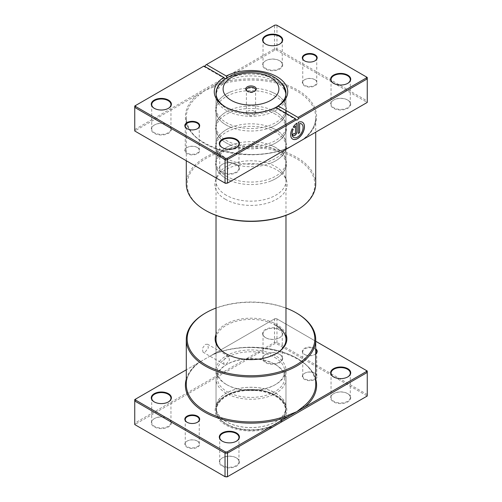 <?xml version="1.0" encoding="UTF-8"?>
<svg xmlns="http://www.w3.org/2000/svg" width="502" height="502" viewBox="0 0 502 502"><rect width="100%" height="100%" fill="white"/><g stroke="black" fill="none" stroke-linecap="round" stroke-linejoin="round"><path stroke-width="0.38" stroke-dasharray="2.51 1.88" d="M315.714 349.63A6.997 4.041 0 0 0 314.691 348.884A6.997 4.041 0 0 0 307.067 348.005A6.997 4.041 0 0 0 302.75 351.739A6.997 4.041 0 0 0 304.796 354.594L304.488 354.418A7.436 4.292 180 0 1 304.488 348.344A7.436 4.292 180 0 1 314.999 348.344A7.436 4.292 180 0 1 315.714 348.821M315.714 353.941A7.436 4.292 180 0 1 314.999 354.418A7.436 4.292 180 0 1 304.488 354.418L304.796 354.594A6.997 4.041 0 0 0 314.691 354.594A6.997 4.041 0 0 0 315.714 353.847M314.691 373.162L314.999 373.337A7.436 4.292 0 0 0 304.488 373.337A7.436 4.292 0 0 0 304.488 379.405A7.436 4.292 0 0 0 314.999 379.405A7.436 4.292 0 0 0 314.999 373.337L314.691 373.162A6.997 4.041 180 0 1 316.743 376.017A6.997 4.041 180 0 1 312.42 379.744A6.997 4.041 180 0 1 304.796 378.872A6.997 4.041 180 0 1 302.75 376.017A6.997 4.041 180 0 1 304.796 373.162A6.997 4.041 180 0 1 314.691 373.162M187.158 422.339A6.997 4.041 0 0 0 187.309 422.427L187.001 422.245L187.309 422.427A6.997 4.041 0 0 0 197.204 422.427A6.997 4.041 0 0 0 197.355 422.339M197.204 440.988L197.512 441.17A7.436 4.292 0 0 0 187.001 441.17A7.436 4.292 0 0 0 187.001 447.238A7.436 4.292 0 0 0 197.512 447.238A7.436 4.292 0 0 0 197.512 441.17L197.204 440.988A6.997 4.041 180 0 1 199.25 443.843A6.997 4.041 180 0 1 194.933 447.577A6.997 4.041 180 0 1 187.309 446.705A6.997 4.041 180 0 1 185.257 443.843A6.997 4.041 180 0 1 187.309 440.988A6.997 4.041 180 0 1 197.204 440.988M205.243 351.915L208.336 347.93L207.596 344.228L205.243 344.422L202.344 348.52L203.003 352.178L205.243 351.915M226.264 356.558L228.667 356.389L229.445 360.116L226.264 364.057L224.074 364.345L223.446 360.712L226.264 356.558M333.711 376.996A9.62 5.553 0 0 0 333.861 377.084L333.554 376.908L333.861 377.084A9.62 5.553 0 0 0 347.466 377.084A9.62 5.553 0 0 0 347.616 376.996M265.84 337.815L265.533 337.639A10.059 5.804 180 0 1 265.533 329.425A10.059 5.804 180 0 1 279.752 329.425A10.059 5.804 180 0 1 279.752 337.639A10.059 5.804 180 0 1 265.533 337.639L265.84 337.815A9.62 5.553 0 0 0 279.445 337.815A9.62 5.553 0 0 0 282.262 333.886A9.62 5.553 0 0 0 279.445 329.958A9.62 5.553 0 0 0 268.959 328.76A9.62 5.553 0 0 0 263.023 333.886A9.62 5.553 0 0 0 265.84 337.815M222.405 441.258A9.62 5.553 0 0 0 222.555 441.346L222.248 441.17L222.555 441.346A9.62 5.553 0 0 0 236.16 441.346A9.62 5.553 0 0 0 236.31 441.258M154.384 401.989A9.62 5.553 0 0 0 154.534 402.077L154.227 401.895L154.534 402.077A9.62 5.553 0 0 0 168.139 402.077A9.62 5.553 0 0 0 168.289 401.989M236.16 457.768L236.467 457.949A10.059 5.804 0 0 0 222.248 457.949A10.059 5.804 0 0 0 222.248 466.157A10.059 5.804 0 0 0 236.467 466.157A10.059 5.804 0 0 0 236.467 457.949L236.16 457.768A9.62 5.553 180 0 1 238.977 461.696A9.62 5.553 180 0 1 233.041 466.829A9.62 5.553 180 0 1 222.555 465.624A9.62 5.553 180 0 1 219.738 461.696A9.62 5.553 180 0 1 222.555 457.768A9.62 5.553 180 0 1 236.16 457.768M347.466 393.505L347.773 393.687A10.059 5.804 0 0 0 333.554 393.687A10.059 5.804 0 0 0 333.554 401.895A10.059 5.804 0 0 0 347.773 401.895A10.059 5.804 0 0 0 347.773 393.687L347.466 393.505A9.62 5.553 180 0 1 350.283 397.433A9.62 5.553 180 0 1 344.341 402.566A9.62 5.553 180 0 1 333.861 401.362A9.62 5.553 180 0 1 331.044 397.433A9.62 5.553 180 0 1 333.861 393.505A9.62 5.553 180 0 1 347.466 393.505M279.445 354.236L279.752 354.418A10.059 5.804 0 0 0 265.533 354.418A10.059 5.804 0 0 0 265.533 362.626A10.059 5.804 0 0 0 279.752 362.626A10.059 5.804 0 0 0 279.752 354.418L279.445 354.236A9.62 5.553 180 0 1 282.262 358.164A9.62 5.553 180 0 1 276.326 363.297A9.62 5.553 180 0 1 265.84 362.093A9.62 5.553 180 0 1 263.023 358.164A9.62 5.553 180 0 1 265.84 354.236A9.62 5.553 180 0 1 279.445 354.236M168.139 418.499L168.446 418.674A10.059 5.804 0 0 0 154.227 418.674A10.059 5.804 0 0 0 154.227 426.888A10.059 5.804 0 0 0 168.446 426.888A10.059 5.804 0 0 0 168.446 418.674L168.139 418.499A9.62 5.553 180 0 1 170.956 422.427A9.62 5.553 180 0 1 165.02 427.56A9.62 5.553 180 0 1 154.534 426.355A9.62 5.553 180 0 1 151.717 422.427A9.62 5.553 180 0 1 154.534 418.499A9.62 5.553 180 0 1 168.139 418.499M225.963 353.703A34.977 20.193 0 0 0 226.264 353.879L225.649 353.521L226.264 353.879A34.977 20.193 0 0 0 275.736 353.879A34.977 20.193 0 0 0 276.037 353.703M216.023 334.338A35.855 20.701 180 0 1 241.023 319.002A35.855 20.701 180 0 1 276.351 324.248A35.855 20.701 180 0 1 285.977 334.338M275.736 325.321A34.977 20.193 0 0 0 237.615 320.941A34.977 20.193 0 0 0 216.023 339.597L216.023 370.125A34.977 20.193 180 0 1 237.615 351.463A34.977 20.193 180 0 1 275.736 355.843A34.977 20.193 180 0 1 285.977 370.125A34.977 20.193 180 0 1 275.736 384.406A34.977 20.193 180 0 1 226.264 384.406L226.264 384.406A34.977 20.193 180 0 1 216.023 370.125M275.736 395.294L276.351 395.651A35.855 20.701 0 0 0 225.649 395.651A35.855 20.701 0 0 0 225.649 424.924A35.855 20.701 0 0 0 276.351 424.924A35.855 20.701 0 0 0 276.351 395.651L275.736 395.294A34.977 20.193 180 0 1 285.977 409.576A34.977 20.193 180 0 1 264.385 428.231A34.977 20.193 180 0 1 226.264 423.851A34.977 20.193 180 0 1 216.023 409.576A34.977 20.193 180 0 1 226.264 395.294A34.977 20.193 180 0 1 275.736 395.294M315.714 341.26L276.608 318.682L274.858 318.682L212.792 354.519A0.872 0.414 -112.5 0 0 213.124 354.613A0.872 0.414 -112.5 0 0 213.3 354.217L186.286 369.823M135.622 424.064L134.749 423.142L134.749 399.579L274.5 318.895L276.972 318.895L367.251 371.016L367.251 394.578L276.972 342.458L274.5 342.458L134.749 423.142L134.749 424.566L135.622 425.075L135.622 424.064L274.858 343.675L276.608 343.675L366.378 395.501L366.378 396.511L227.142 476.9M276.608 318.682L276.972 318.895L276.972 342.458L276.608 343.675M274.858 318.682L274.5 318.895L274.5 342.458L274.858 343.675M366.378 396.511L367.251 396.009L367.251 394.578L366.378 395.501M225.392 476.9L135.622 425.075M205.243 313.179A64.714 37.361 180 0 1 296.757 313.179M315.714 379.135A65.586 37.863 180 0 0 212.792 354.519L198.403 362.814A64.714 37.361 0 0 0 186.286 384.582C186.361 376.814 190.346 369.692 198.24 363.203L198.24 363.203A0.872 0.577 -128.8 0 0 198.403 362.814M285.977 308.052A63.836 36.859 0 0 0 216.023 308.052M186.286 379.135A65.586 37.863 180 0 1 197.694 363.235A0.872 0.577 -128.8 0 0 198.24 363.203L201.145 361.239M213.3 354.217A64.714 37.361 0 0 1 296.757 358.164A64.714 37.361 0 0 1 315.714 384.582C318.469 356.006 252.92 336.265 213.124 354.613L209.334 356.514M246.57 90.598A4.593 2.648 0 0 0 246.808 90.987A4.593 2.648 0 0 0 247.756 91.778A4.593 2.648 0 0 0 255.192 90.987A4.593 2.648 0 0 0 255.43 90.598M254.244 111.199A4.593 2.648 0 0 0 249.243 110.628A4.593 2.648 0 0 0 246.407 113.075A4.593 2.648 0 0 0 247.756 114.952A4.593 2.648 0 0 0 252.757 115.523A4.593 2.648 0 0 0 255.593 113.075A4.593 2.648 0 0 0 254.244 111.199M275.422 396.185A34.544 19.942 180 0 1 275.429 424.391A34.544 19.942 180 0 1 226.578 424.391L226.327 424.246A34.895 20.143 180 0 1 216.105 410.002A34.895 20.143 180 0 1 237.647 391.391A34.895 20.143 180 0 1 275.673 395.758A34.895 20.143 180 0 1 285.895 410.002A34.895 20.143 180 0 1 275.673 424.246A34.895 20.143 180 0 1 226.327 424.246L226.571 424.391A34.544 19.942 180 0 1 226.578 396.185A34.544 19.942 180 0 1 275.422 396.185M275.673 393.185A34.895 20.143 180 0 1 285.895 407.429A34.895 20.143 180 0 1 264.353 426.041A34.895 20.143 180 0 1 226.327 421.674A34.895 20.143 180 0 1 216.105 407.429A34.895 20.143 180 0 1 237.647 388.818A34.895 20.143 180 0 1 275.673 393.185M274.807 357.449A33.665 19.44 180 0 1 284.665 371.198A33.665 19.44 180 0 1 274.807 384.94A33.665 19.44 180 0 1 227.193 384.94L226.264 384.406L227.193 384.94A33.665 19.44 180 0 1 217.335 371.198A33.665 19.44 180 0 1 238.117 353.239A33.665 19.44 180 0 1 274.807 357.449M274.807 364.232L274.807 364.232A33.665 19.44 180 0 1 284.665 377.981A33.665 19.44 180 0 1 263.883 395.934A33.665 19.44 180 0 1 227.193 391.723A33.665 19.44 180 0 1 217.335 377.981A33.665 19.44 180 0 1 227.193 364.232A33.665 19.44 180 0 1 274.807 364.232L275.736 364.766A34.977 20.193 180 0 1 275.736 364.772A34.977 20.193 180 0 1 285.977 379.048A34.977 20.193 180 0 1 264.385 397.709A34.977 20.193 180 0 1 226.264 393.33A34.977 20.193 180 0 1 216.023 379.048A34.977 20.193 180 0 1 226.264 364.772A34.977 20.193 180 0 1 275.736 364.766L274.807 364.232M275.736 393.154A34.977 20.193 180 0 1 285.977 407.429A34.977 20.193 180 0 1 264.385 426.091A34.977 20.193 180 0 1 226.264 421.711A34.977 20.193 180 0 1 216.023 407.429A34.977 20.193 180 0 1 237.615 388.774A34.977 20.193 180 0 1 275.736 393.154M304.645 60.918A6.997 4.041 -0 0 0 304.796 61.012L304.488 60.83L304.796 61.012A6.997 4.041 -0 0 0 314.691 61.012A6.997 4.041 -0 0 0 314.842 60.918M314.691 79.573L314.999 79.755A7.436 4.292 -0 0 0 304.488 79.755A7.436 4.292 -0 0 0 304.488 85.823A7.436 4.292 -0 0 0 314.999 85.823A7.436 4.292 -0 0 0 314.999 79.755L314.691 79.573A6.997 4.041 180 0 1 316.743 82.428A6.997 4.041 180 0 1 312.42 86.162A6.997 4.041 180 0 1 304.796 85.29A6.997 4.041 180 0 1 302.75 82.428A6.997 4.041 180 0 1 304.796 79.573A6.997 4.041 180 0 1 314.691 79.573M187.158 128.75A6.997 4.041 -0 0 0 187.309 128.838L187.001 128.663L187.309 128.838A6.997 4.041 -0 0 0 197.204 128.838A6.997 4.041 -0 0 0 197.355 128.75M197.204 147.406L197.512 147.582A7.436 4.292 -0 0 0 187.001 147.582A7.436 4.292 -0 0 0 187.001 153.656A7.436 4.292 -0 0 0 197.512 153.656A7.436 4.292 -0 0 0 197.512 147.582L197.204 147.406A6.997 4.041 180 0 1 199.25 150.261A6.997 4.041 180 0 1 194.933 153.995A6.997 4.041 180 0 1 187.309 153.116A6.997 4.041 180 0 1 185.257 150.261A6.997 4.041 180 0 1 187.309 147.406A6.997 4.041 180 0 1 197.204 147.406M301.432 123.906A7.8 4.505 -60 0 1 302.587 130.169A7.8 4.505 -60 0 1 297.498 137.021A7.8 4.505 -60 0 1 293.632 137.422M302.436 122.237L302.38 122.199A9.751 5.629 120 0 0 302.38 122.199A9.751 5.629 120 0 0 298.188 122.325L298.251 122.362M295.433 125.939L295.433 132.641A0.973 0.565 -60 0 1 294.743 133.833A0.973 0.565 -60 0 1 294.285 133.896M225.392 183.318L135.622 131.486L135.622 130.476L197.694 94.64A0.872 0.577 51.2 0 1 198.403 95.65L205.243 90.285L274.858 50.093L276.608 50.093L366.378 101.919L366.378 102.929L304.306 138.765A0.872 0.577 -128.8 0 0 303.76 138.797L303.76 138.797A0.872 0.577 -128.8 0 0 303.597 139.173M225.436 199.294A36.15 20.871 180 0 1 215.502 180.582A36.15 20.871 180 0 1 240.408 164.581A36.15 20.871 180 0 1 276.564 169.776A36.15 20.871 180 0 1 286.498 180.582A36.15 20.871 180 0 1 267.949 202.971A36.15 20.871 180 0 1 225.436 199.294M226.264 195.247A34.977 20.193 180 0 1 216.023 180.965A34.977 20.193 180 0 1 216.657 177.137A34.977 20.193 180 0 1 240.753 161.657A34.977 20.193 180 0 1 275.736 166.683A34.977 20.193 180 0 1 285.343 177.137A34.977 20.193 180 0 1 285.977 180.965A34.977 20.193 180 0 1 264.385 199.627A34.977 20.193 180 0 1 226.264 195.247M236.16 164.185L236.467 164.361A10.059 5.804 -0 0 0 222.248 164.361A10.059 5.804 -0 0 0 222.248 172.575A10.059 5.804 -0 0 0 236.467 172.575A10.059 5.804 -0 0 0 236.467 164.361L236.16 164.185A9.62 5.553 180 0 1 238.977 168.114A9.62 5.553 180 0 1 233.041 173.24A9.62 5.553 180 0 1 222.555 172.042A9.62 5.553 180 0 1 219.738 168.114A9.62 5.553 180 0 1 222.555 164.185A9.62 5.553 180 0 1 236.16 164.185M168.139 124.916L168.446 125.092A10.059 5.804 -0 0 0 154.227 125.092A10.059 5.804 -0 0 0 154.227 133.306A10.059 5.804 -0 0 0 168.446 133.306A10.059 5.804 -0 0 0 168.446 125.092L168.139 124.916A9.62 5.553 180 0 1 170.956 128.845A9.62 5.553 180 0 1 165.02 133.971A9.62 5.553 180 0 1 154.534 132.766A9.62 5.553 180 0 1 151.717 128.845A9.62 5.553 180 0 1 154.534 124.916A9.62 5.553 180 0 1 168.139 124.916M347.466 99.923L347.773 100.105A10.059 5.804 -0 0 0 333.554 100.105A10.059 5.804 -0 0 0 333.554 108.313A10.059 5.804 -0 0 0 347.773 108.313A10.059 5.804 -0 0 0 347.773 100.105L347.466 99.923A9.62 5.553 180 0 1 350.283 103.851A9.62 5.553 180 0 1 344.341 108.984A9.62 5.553 180 0 1 333.861 107.779A9.62 5.553 180 0 1 331.044 103.851A9.62 5.553 180 0 1 333.861 99.923A9.62 5.553 180 0 1 347.466 99.923M279.445 60.654L279.752 60.83A10.059 5.804 -0 0 0 265.533 60.83A10.059 5.804 -0 0 0 265.533 69.044A10.059 5.804 -0 0 0 279.752 69.044A10.059 5.804 -0 0 0 279.752 60.83L279.445 60.654A9.62 5.553 180 0 1 282.262 64.582A9.62 5.553 180 0 1 276.326 69.709A9.62 5.553 180 0 1 265.84 68.51A9.62 5.553 180 0 1 263.023 64.582A9.62 5.553 180 0 1 265.84 60.654A9.62 5.553 180 0 1 279.445 60.654M333.711 83.414A9.62 5.553 -0 0 0 333.861 83.501L333.554 83.326L333.861 83.501A9.62 5.553 -0 0 0 347.466 83.501A9.62 5.553 -0 0 0 347.616 83.414M222.405 147.676A9.62 5.553 -0 0 0 222.555 147.764L222.248 147.582L222.555 147.764A9.62 5.553 -0 0 0 236.16 147.764A9.62 5.553 -0 0 0 236.31 147.676M154.384 108.401A9.62 5.553 -0 0 0 154.534 108.495L154.227 108.313L154.534 108.495A9.62 5.553 -0 0 0 168.139 108.495A9.62 5.553 -0 0 0 168.289 108.401M265.69 44.138A9.62 5.553 -0 0 0 265.84 44.232L265.533 44.05L265.84 44.232A9.62 5.553 -0 0 0 279.445 44.232A9.62 5.553 -0 0 0 279.595 44.138M275.736 94.031A34.977 20.193 -0 0 0 271.155 91.81A34.977 20.193 -0 0 0 230.845 91.81A34.977 20.193 -0 0 0 216.023 108.313A34.977 20.193 -0 0 0 226.264 122.595A34.977 20.193 -0 0 0 264.385 126.975A34.977 20.193 -0 0 0 285.977 108.313A34.977 20.193 -0 0 0 275.736 94.031M275.736 96.535A34.977 20.193 -0 0 0 237.615 92.155A34.977 20.193 -0 0 0 216.023 110.81A34.977 20.193 -0 0 0 226.264 125.092A34.977 20.193 -0 0 0 230.845 127.32A34.977 20.193 -0 0 0 271.155 127.32A34.977 20.193 -0 0 0 285.977 110.81A34.977 20.193 -0 0 0 275.736 96.535M205.858 210.595A63.836 36.859 180 0 1 205.858 158.475A63.836 36.859 180 0 1 296.142 158.475A63.836 36.859 180 0 1 296.142 210.595M315.714 183.82A64.714 37.361 -0 0 0 296.757 157.402A64.714 37.361 -0 0 0 226.233 149.301A64.714 37.361 -0 0 0 186.286 183.82M275.736 107.422C275.046 107.805 275.033 107.798 275.705 107.403C275.033 107.798 275.046 107.805 275.736 107.422A34.977 20.193 -0 0 1 226.264 107.422L225.028 106.706L226.264 107.422A34.977 20.193 -0 0 1 225.662 107.064M281.71 83.47A34.977 20.193 -0 0 0 275.736 78.858A34.977 20.193 -0 0 0 226.264 78.858A34.977 20.193 -0 0 0 220.29 83.47M275.736 111.883A34.977 20.193 -0 0 0 271.155 109.662A34.977 20.193 -0 0 0 230.845 109.662A34.977 20.193 -0 0 0 216.023 126.165A34.977 20.193 -0 0 0 226.264 140.447A34.977 20.193 -0 0 0 264.385 144.821A34.977 20.193 -0 0 0 285.977 126.165A34.977 20.193 -0 0 0 275.736 111.883M275.736 114.381A34.977 20.193 -0 0 0 237.615 110.007A34.977 20.193 -0 0 0 216.023 128.663A34.977 20.193 -0 0 0 226.264 142.945A34.977 20.193 -0 0 0 230.845 145.166A34.977 20.193 -0 0 0 271.155 145.166A34.977 20.193 -0 0 0 285.977 128.663A34.977 20.193 -0 0 0 275.736 114.381M275.736 129.736A34.977 20.193 -0 0 0 271.155 127.508A34.977 20.193 -0 0 0 230.845 127.508A34.977 20.193 -0 0 0 216.023 144.018A34.977 20.193 -0 0 0 226.264 158.293A34.977 20.193 -0 0 0 264.385 162.673A34.977 20.193 -0 0 0 285.977 144.018A34.977 20.193 -0 0 0 275.736 129.736M275.736 132.233A34.977 20.193 -0 0 0 237.615 127.853A34.977 20.193 -0 0 0 216.023 146.515A34.977 20.193 -0 0 0 226.264 160.797A34.977 20.193 -0 0 0 230.845 163.018A34.977 20.193 -0 0 0 271.155 163.018A34.977 20.193 -0 0 0 285.977 146.515A34.977 20.193 -0 0 0 275.736 132.233M275.736 147.588A34.977 20.193 -0 0 0 271.155 145.36A34.977 20.193 -0 0 0 230.845 145.36A34.977 20.193 -0 0 0 216.023 161.864A34.977 20.193 -0 0 0 226.264 176.146A34.977 20.193 -0 0 0 264.385 180.525A34.977 20.193 -0 0 0 285.977 161.864A34.977 20.193 -0 0 0 275.736 147.588M275.736 150.085A34.977 20.193 -0 0 0 237.615 145.705A34.977 20.193 -0 0 0 216.023 164.367A34.977 20.193 -0 0 0 226.264 178.643A34.977 20.193 -0 0 0 230.845 180.871A34.977 20.193 -0 0 0 271.155 180.871A34.977 20.193 -0 0 0 285.977 164.367A34.977 20.193 -0 0 0 275.736 150.085M366.378 102.929L367.251 102.421L367.251 100.996L276.972 48.87L274.5 48.87L134.749 129.554L134.749 105.991L204.007 66.007M135.622 130.476L134.749 129.554L134.749 130.984L135.622 131.486M204.621 66.364A1.751 1.01 -60 0 1 203.749 66.452A1.751 1.01 -60 0 1 203.555 66.27M205.694 65.034L274.5 25.307L276.972 25.307L367.251 77.433L367.251 100.996L366.378 101.919M274.858 50.093L274.5 48.87L274.5 25.307L274.858 25.1M276.608 50.093L276.972 48.87L276.972 25.307L276.608 25.1M304.306 138.765A65.586 37.863 -0 0 0 297.379 89.927A65.586 37.863 -0 0 0 212.792 85.93A0.872 0.414 67.5 0 1 213.3 87.053L205.243 90.285L197.694 94.64A65.586 37.863 -0 0 0 204.621 143.478A65.586 37.863 -0 0 0 289.208 147.481L227.142 183.318M225.266 78.858L226.264 78.858L226.791 77.835M289.208 147.481A0.872 0.414 -112.5 0 0 288.876 147.387L288.876 147.387A0.872 0.414 -112.5 0 0 288.7 147.776M294.053 133.438L292.735 134.266M292.672 134.229A2.924 1.688 120 0 0 293.281 135.571A2.924 1.688 120 0 0 293.312 135.59M296.814 123.122A9.751 5.629 120 0 0 293.137 127L293.199 127.037M293.137 127L294.178 127.602M292.158 128.694L292.158 128.694A9.751 5.629 120 0 0 292.622 139.092A9.751 5.629 120 0 0 292.653 139.11M298.188 122.325L298.251 133.469M216.224 92.745A34.858 20.124 180 0 1 238.783 75.287A34.858 20.124 180 0 1 275.648 79.906A34.858 20.124 180 0 1 285.776 92.745M285.82 95.085A34.858 20.124 180 0 1 263.575 112.906A34.858 20.124 180 0 1 226.352 108.363A34.858 20.124 180 0 1 216.18 95.085M275.736 81.839A34.977 20.193 180 0 1 285.977 96.051A34.977 20.193 180 0 1 285.977 96.114A34.977 20.193 180 0 1 264.385 114.776A34.977 20.193 180 0 1 226.264 110.396A34.977 20.193 180 0 1 216.023 96.114A34.977 20.193 180 0 1 216.023 96.051A34.977 20.193 180 0 1 237.666 77.446A34.977 20.193 180 0 1 275.736 81.839M213.3 87.053A64.714 37.361 180 0 1 296.757 91A64.714 37.361 180 0 1 315.714 117.418A64.714 37.361 180 0 1 303.635 139.148M288.644 147.808A64.714 37.361 180 0 1 205.243 143.836A64.714 37.361 180 0 1 186.286 117.418A64.714 37.361 180 0 1 198.403 95.65M302.75 376.017L302.75 351.739M185.257 443.843L185.257 419.572M228.667 356.389L207.596 344.228M226.264 395.294L225.649 395.651M331.044 397.433L331.044 373.155M263.023 358.164L263.023 333.886M219.738 461.696L219.738 437.418M151.717 422.427L151.717 398.149M216.023 409.576L216.023 339.597M285.977 409.576L285.977 370.125M170.956 422.427L170.956 398.149M238.977 461.696L238.977 437.418M282.262 358.164L282.262 333.886M350.283 397.433L350.283 373.155M275.736 353.879L276.351 353.521M224.074 364.345L203.003 352.178M199.25 443.843L199.25 419.572M316.743 376.017L316.743 351.739M246.808 90.987L246.212 90.216M246.407 113.075L246.407 89.902M285.92 94.332L285.977 96.051M285.895 407.429L285.895 410.002M285.977 96.114L285.977 215.364M274.807 384.94L275.736 384.406M284.665 371.198L284.665 377.981M285.977 379.048L285.977 407.429M216.023 379.048L216.023 407.429M227.193 364.232L226.264 364.772M217.335 371.198L217.335 377.981M216.023 96.114L216.023 215.364M216.105 407.429L216.105 410.002M216.08 94.332L216.023 96.051M255.593 113.075L255.593 89.902M255.192 90.987L255.788 90.216M302.75 58.157L302.75 82.428M185.257 125.983L185.257 150.261M300.855 140.761L303.76 138.797C311.654 132.308 315.639 125.186 315.714 117.418L315.714 132.177M216.657 177.137L215.502 180.582M230.845 127.32L226.189 125.054C221.884 122.576 218.797 119.551 216.927 116L215.32 109.624L216.927 103.123C217.41 101.184 223.315 94.426 230.845 91.81M271.155 91.81L275.811 94.069C280.11 96.547 283.191 99.565 285.067 103.111L286.68 109.618C286.636 112.755 285.588 115.698 283.536 118.453C280.725 122.143 276.596 125.098 271.155 127.32M219.738 143.836L219.738 168.114M151.717 104.567L151.717 128.845M331.044 79.573L331.044 103.851M263.023 40.304L263.023 64.582M216.023 93.14L216.023 108.313M216.023 110.81L216.023 126.165M230.845 145.166L226.189 142.907C221.884 140.422 218.797 137.404 216.927 133.846L215.32 127.477L216.927 120.976C217.41 119.03 223.315 112.279 230.845 109.662M271.155 109.662L275.811 111.921C280.11 114.4 283.191 117.412 285.067 120.963L286.68 127.464C286.636 130.608 285.588 133.551 283.536 136.306C280.725 139.995 276.596 142.951 271.155 145.166M230.845 163.018L226.189 160.759C221.884 158.274 218.797 155.256 216.927 151.698L215.32 145.329L216.927 138.828C217.41 136.883 223.315 130.125 230.845 127.508M271.155 127.508L275.811 129.773C280.11 132.252 283.191 135.264 285.067 138.816L286.68 145.316C286.636 148.454 285.588 151.403 283.536 154.158C280.725 157.848 276.596 160.797 271.155 163.018M230.845 180.871L226.189 178.605C221.884 176.127 218.797 173.108 216.927 169.55L215.32 163.175L216.927 156.674C217.41 154.735 223.315 147.977 230.845 145.36M271.155 145.36L275.811 147.626C280.11 150.104 283.191 153.116 285.067 156.668L286.68 163.169C286.636 166.306 285.588 169.256 283.536 172.01C280.725 175.694 276.596 178.649 271.155 180.871M216.023 164.367L216.023 180.965M216.023 146.515L216.023 161.864M216.023 128.663L216.023 144.018M285.977 128.663L285.977 144.018M285.977 146.515L285.977 161.864M285.977 164.367L285.977 180.965M285.977 110.81L285.977 126.165M285.977 93.14L285.977 108.313M186.286 160.74L186.286 117.418C183.531 145.994 249.08 165.735 288.876 147.387L292.666 145.486M282.262 40.304L282.262 64.582M350.283 79.573L350.283 103.851M170.956 104.567L170.956 128.845M238.977 143.836L238.977 168.114M225.047 78.745L203.749 66.452M296.5 120.003L275.209 107.71M285.343 177.137L286.498 180.582M199.25 125.983L199.25 150.261M316.743 58.157L316.743 82.428"/><path stroke-width="0.75" d="M186.286 369.823L135.622 399.071L135.622 400.081L225.392 451.907L227.142 451.907L289.208 416.07A0.872 0.414 67.5 0 1 288.7 414.947L296.757 411.715L303.597 406.35A64.714 37.361 0 0 0 315.714 384.582L315.714 339.597A64.714 37.361 180 0 1 275.767 374.115A64.714 37.361 180 0 1 205.243 366.021A64.714 37.361 180 0 1 186.286 339.597A64.714 37.361 180 0 1 205.243 313.179L205.858 312.821A63.836 36.859 0 0 0 205.858 364.948A63.836 36.859 0 0 0 296.142 364.948A63.836 36.859 0 0 0 296.142 312.821L296.757 313.179A64.714 37.361 180 0 1 315.714 339.597M187.001 422.245L187.001 422.245A7.436 4.292 180 0 1 187.001 416.177A7.436 4.292 180 0 1 197.512 416.177A7.436 4.292 180 0 1 197.512 422.245A7.436 4.292 180 0 1 187.001 422.245M197.355 422.339A6.997 4.041 0 0 0 199.25 419.572A6.997 4.041 0 0 0 197.204 416.71A6.997 4.041 0 0 0 189.58 415.838A6.997 4.041 0 0 0 185.257 419.572A6.997 4.041 0 0 0 187.158 422.339M333.554 376.908L333.554 376.908A10.059 5.804 180 0 1 333.554 368.694A10.059 5.804 180 0 1 347.773 368.694A10.059 5.804 180 0 1 347.773 376.908A10.059 5.804 180 0 1 333.554 376.908M347.616 376.996A9.62 5.553 0 0 0 350.283 373.155A9.62 5.553 0 0 0 347.466 369.234A9.62 5.553 0 0 0 336.98 368.029A9.62 5.553 0 0 0 331.044 373.155A9.62 5.553 0 0 0 333.711 376.996M222.248 441.17L222.248 441.17A10.059 5.804 180 0 1 222.248 432.956A10.059 5.804 180 0 1 236.467 432.956A10.059 5.804 180 0 1 236.467 441.17A10.059 5.804 180 0 1 222.248 441.17M236.31 441.258A9.62 5.553 0 0 0 238.977 437.418A9.62 5.553 0 0 0 236.16 433.49A9.62 5.553 0 0 0 225.674 432.291A9.62 5.553 0 0 0 219.738 437.418A9.62 5.553 0 0 0 222.405 441.258M154.227 401.895L154.227 401.895A10.059 5.804 180 0 1 154.227 393.687A10.059 5.804 180 0 1 168.446 393.687A10.059 5.804 180 0 1 168.446 401.895A10.059 5.804 180 0 1 154.227 401.895M168.289 401.989A9.62 5.553 0 0 0 170.956 398.149A9.62 5.553 0 0 0 168.139 394.221A9.62 5.553 0 0 0 157.659 393.016A9.62 5.553 0 0 0 151.717 398.149A9.62 5.553 0 0 0 154.384 401.989M285.977 334.338A35.855 20.701 180 0 1 276.351 353.521A35.855 20.701 180 0 1 225.649 353.521L225.649 353.521A35.855 20.701 180 0 1 216.023 334.338M216.023 215.364L216.023 339.597A34.977 20.193 0 0 0 225.963 353.703M135.622 400.081L134.749 401.004L134.749 424.566L225.028 476.693L227.5 476.693L367.251 396.009L367.251 372.446L227.5 453.13L227.5 476.693L227.142 476.9L225.028 476.693L225.028 453.13L134.749 401.004L134.749 399.579L135.622 399.071M227.142 451.907L227.5 453.13L225.028 453.13L225.392 451.907M366.378 370.514L367.251 371.016L367.251 372.446L366.378 371.524L366.378 370.514L315.714 341.26M315.714 348.821A7.436 4.292 180 0 1 315.714 353.941M186.286 379.135A65.586 37.863 180 0 0 204.621 412.073A65.586 37.863 180 0 0 289.208 416.07L366.378 371.524M296.757 313.179L296.142 312.821A63.836 36.859 0 0 0 285.977 308.052M216.023 308.052A63.836 36.859 0 0 0 205.858 312.821M276.037 353.703A34.977 20.193 0 0 0 285.977 339.597A34.977 20.193 0 0 0 275.736 325.321M315.714 353.847A6.997 4.041 0 0 0 316.743 351.739A6.997 4.041 0 0 0 315.714 349.63M315.714 379.135A65.586 37.863 180 0 1 304.306 407.36A0.872 0.577 51.2 0 1 303.597 406.35M254.709 86.833A5.246 3.031 0 0 0 248.026 86.482A5.246 3.031 0 0 0 246.212 90.216A5.246 3.031 0 0 0 247.291 91.119A5.246 3.031 0 0 0 255.788 90.216A5.246 3.031 0 0 0 254.709 86.833M255.43 90.598A4.593 2.648 0 0 0 255.593 89.902A4.593 2.648 0 0 0 254.244 88.032A4.593 2.648 0 0 0 249.243 87.455A4.593 2.648 0 0 0 246.407 89.902A4.593 2.648 0 0 0 246.57 90.598M304.488 60.83L304.488 60.83A7.436 4.292 180 0 1 304.488 54.762A7.436 4.292 180 0 1 314.999 54.762A7.436 4.292 180 0 1 314.999 60.83A7.436 4.292 180 0 1 304.488 60.83M314.842 60.918A6.997 4.041 -0 0 0 316.743 58.157A6.997 4.041 -0 0 0 314.691 55.295A6.997 4.041 -0 0 0 307.067 54.423A6.997 4.041 -0 0 0 302.75 58.157A6.997 4.041 -0 0 0 304.645 60.918M187.001 128.663L187.001 128.663A7.436 4.292 180 0 1 187.001 122.595A7.436 4.292 180 0 1 197.512 122.595A7.436 4.292 180 0 1 197.512 128.663A7.436 4.292 180 0 1 187.001 128.663M197.355 128.75A6.997 4.041 -0 0 0 199.25 125.983A6.997 4.041 -0 0 0 197.204 123.128A6.997 4.041 -0 0 0 189.58 122.256A6.997 4.041 -0 0 0 185.257 125.983A6.997 4.041 -0 0 0 187.158 128.75M293.632 137.422A7.8 4.505 -60 0 1 293.601 137.404A7.8 4.505 -60 0 1 293.143 129.259L293.206 129.296A7.8 4.505 120 0 0 293.664 137.441A7.8 4.505 120 0 0 297.56 137.052A7.8 4.505 120 0 0 302.662 130.181A7.8 4.505 120 0 0 301.464 123.925A7.8 4.505 120 0 0 299.631 123.586L299.631 132.672L298.251 133.469L298.251 122.362A9.751 5.629 -60 0 1 302.436 122.237A9.751 5.629 -60 0 1 303.936 130.049A9.751 5.629 -60 0 1 297.56 138.646A9.751 5.629 -60 0 1 292.685 139.129A9.751 5.629 -60 0 1 292.22 128.725L293.206 129.296M292.653 139.11A9.751 5.629 120 0 0 297.498 138.608A9.751 5.629 120 0 0 303.861 130.043A9.751 5.629 120 0 0 302.405 122.218M296.87 131.875A2.924 1.688 -60 0 1 294.806 135.465A2.924 1.688 -60 0 1 293.344 135.609A2.924 1.688 -60 0 1 292.735 134.266L294.116 133.469A0.973 0.565 120 0 0 294.316 133.915A0.973 0.565 120 0 0 294.806 133.871A0.973 0.565 120 0 0 295.496 132.672L295.496 125.971A7.8 4.505 120 0 0 294.178 127.602L293.199 127.037A9.751 5.629 -60 0 1 296.87 123.159L296.87 131.875L296.814 123.203M293.312 135.59A2.924 1.688 120 0 0 294.743 135.427A2.924 1.688 120 0 0 296.814 131.844M294.285 133.896A0.973 0.565 -60 0 1 294.254 133.883A0.973 0.565 -60 0 1 294.053 133.507M304.306 138.765L288.7 147.783A0.872 0.414 -112.5 0 0 288.7 147.783A64.714 37.361 180 0 1 288.644 147.808M303.635 139.148A64.714 37.361 180 0 1 303.597 139.186A0.872 0.577 -128.8 0 0 303.597 139.186L289.208 147.481M333.554 83.326L333.554 83.326A10.059 5.804 180 0 1 333.554 75.112A10.059 5.804 180 0 1 347.773 75.112A10.059 5.804 180 0 1 347.773 83.326A10.059 5.804 180 0 1 333.554 83.326M347.616 83.414A9.62 5.553 -0 0 0 350.283 79.573A9.62 5.553 -0 0 0 347.466 75.645A9.62 5.553 -0 0 0 336.98 74.44A9.62 5.553 -0 0 0 331.044 79.573A9.62 5.553 -0 0 0 333.711 83.414M222.248 147.582L222.248 147.582A10.059 5.804 180 0 1 222.248 139.374A10.059 5.804 180 0 1 236.467 139.374A10.059 5.804 180 0 1 236.467 147.582A10.059 5.804 180 0 1 222.248 147.582M236.31 147.676A9.62 5.553 -0 0 0 238.977 143.836A9.62 5.553 -0 0 0 236.16 139.907A9.62 5.553 -0 0 0 225.674 138.703A9.62 5.553 -0 0 0 219.738 143.836A9.62 5.553 -0 0 0 222.405 147.676M154.227 108.313L154.227 108.313A10.059 5.804 180 0 1 154.227 100.105A10.059 5.804 180 0 1 168.446 100.105A10.059 5.804 180 0 1 168.446 108.313A10.059 5.804 180 0 1 154.227 108.313M168.289 108.401A9.62 5.553 -0 0 0 170.956 104.567A9.62 5.553 -0 0 0 168.139 100.638A9.62 5.553 -0 0 0 157.659 99.434A9.62 5.553 -0 0 0 151.717 104.567A9.62 5.553 -0 0 0 154.384 108.401M265.533 44.05L265.533 44.05A10.059 5.804 180 0 1 265.533 35.843A10.059 5.804 180 0 1 279.752 35.843A10.059 5.804 180 0 1 279.752 44.05A10.059 5.804 180 0 1 265.533 44.05M279.595 44.138A9.62 5.553 -0 0 0 282.262 40.304A9.62 5.553 -0 0 0 279.445 36.376A9.62 5.553 -0 0 0 268.959 35.171A9.62 5.553 -0 0 0 263.023 40.304A9.62 5.553 -0 0 0 265.69 44.138M296.757 210.238L296.142 210.595A63.836 36.859 180 0 1 205.858 210.595L205.243 210.238A64.714 37.361 -0 0 0 296.757 210.238A64.714 37.361 -0 0 0 315.714 183.82L315.714 132.177M275.705 107.403A36.728 21.203 180 0 1 225.028 106.706L225.028 106.706A36.728 21.203 180 0 1 223.823 77.446L204.007 66.007L135.622 105.489L135.622 106.499L225.392 158.325L227.142 158.325L295.521 118.842L275.705 107.403M220.29 83.47A34.977 20.193 -0 0 0 216.023 93.14A34.977 20.193 -0 0 0 225.662 107.064M135.622 106.499L134.749 107.422L134.749 130.984L225.028 183.105L227.5 183.105L367.251 102.421L367.251 78.858L298.445 118.585A1.751 1.01 -60 0 1 296.5 120.003A1.751 1.01 -60 0 1 296.305 119.821L227.5 159.542L225.028 159.542L134.749 107.422L134.749 105.991L135.622 105.489M225.392 158.325L225.028 159.542L225.028 183.105L225.392 183.318L227.5 183.105L227.5 159.542L227.142 158.325M278.177 105.978L297.993 117.418L366.378 77.935L366.378 76.925L276.608 25.1L274.858 25.1L206.479 64.582L226.295 76.022A36.728 21.203 180 0 1 276.972 76.718A36.728 21.203 180 0 1 278.177 105.978L275.736 107.422A34.977 20.193 -0 0 0 285.977 93.14A34.977 20.193 -0 0 0 281.71 83.47M206.479 64.582L205.694 65.034A1.751 1.01 -60 0 1 204.621 66.364M366.378 76.925L367.251 77.433L367.251 78.858L366.378 77.935M186.286 160.74L186.286 183.82A64.714 37.361 -0 0 0 205.243 210.238L205.858 210.595M226.791 77.835L226.295 76.022M223.823 77.446L225.266 78.858M298.445 118.585L297.993 117.418M295.521 118.842L296.305 119.821M294.116 127.571A7.8 4.505 -60 0 1 295.433 125.939L295.496 125.971M293.143 129.259L292.22 128.725M298.251 133.4L299.631 132.672M299.568 132.641L299.631 123.586M299.568 123.548A7.8 4.505 -60 0 1 301.401 123.894A7.8 4.505 -60 0 1 301.432 123.906M186.286 339.597L186.286 384.582A64.714 37.361 0 0 0 205.243 411A64.714 37.361 0 0 0 288.7 414.947M216.18 95.085A34.858 20.124 180 0 1 216.224 92.745C217.052 74.032 254.658 64.84 274.224 77.245C278.077 79.435 281.076 82.228 283.228 85.61L285.776 92.745A34.858 20.124 180 0 1 285.82 95.085M231.278 100.362A27.892 16.102 0 0 0 270.722 100.362A27.892 16.102 0 0 0 270.722 77.59A27.892 16.102 0 0 0 231.278 77.59A27.892 16.102 0 0 0 231.278 100.362M285.776 92.745L285.92 94.332M285.977 215.364L285.977 339.597M216.224 92.745L216.08 94.332"/></g></svg>
